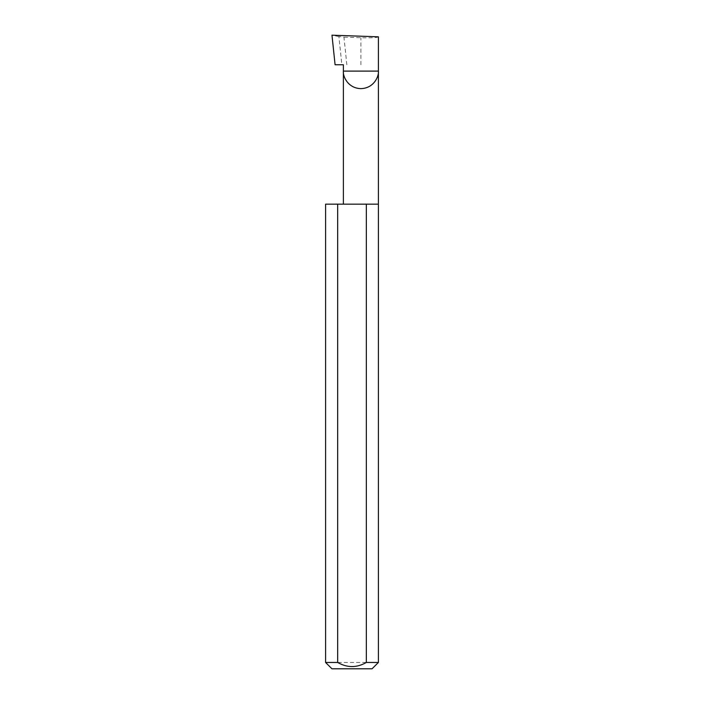 <?xml version="1.0" encoding="UTF-8"?>
<svg xmlns="http://www.w3.org/2000/svg" width="704" height="704" viewBox="0 0 704 704"><rect width="100%" height="100%" fill="white"/><g stroke="black" fill="none" stroke-linecap="round" stroke-linejoin="round"><path stroke-width="0.53" stroke-dasharray="3.52 2.64" d="M378.4 204.16L325.6 204.16M378.4 662.464L325.6 662.464M343.385 64.768L335.086 64.768M346.852 64.768L343.948 37.154L338.897 36.538L341.862 64.768M338.897 36.538L331.98 35.2M378.4 36.819C377.282 37.708 371.448 38.016 360.888 37.743L343.948 37.154M331.936 668.8L372.064 668.8M360.888 64.768L360.888 37.743"/><path stroke-width="1.06" d="M343.385 204.16L343.385 71.104L378.4 71.104L378.4 36.819L331.98 35.2L335.086 64.768L343.385 64.768L343.385 71.104C342.681 76.226 347.934 88.37 360.888 88.616C373.85 88.37 379.104 76.226 378.4 71.104L378.4 662.464L372.064 668.8L331.936 668.8L325.6 662.464L337.674 662.464C347.222 667.938 356.77 667.938 366.326 662.464L378.4 662.464M366.326 662.464L366.326 204.16L378.4 204.16M325.6 662.464L325.6 204.16L337.674 204.16L337.674 662.464M366.326 204.16L337.674 204.16"/></g></svg>
